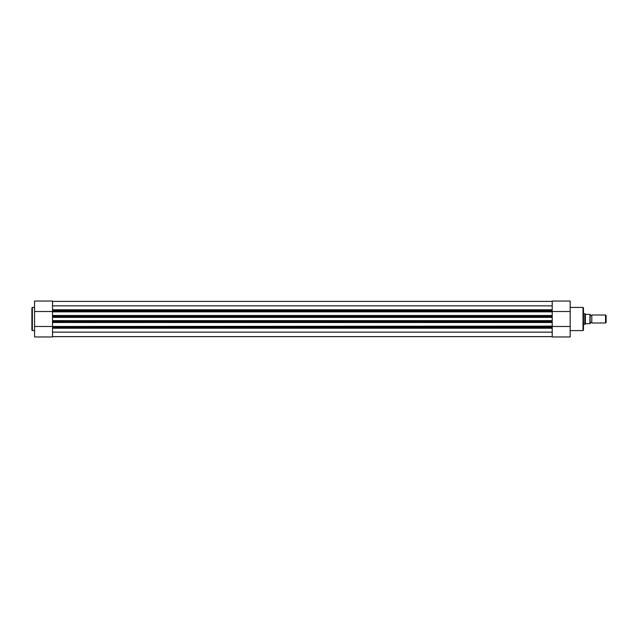 <?xml version="1.0" encoding="UTF-8"?>
<svg xmlns="http://www.w3.org/2000/svg" width="638" height="638" viewBox="0 0 638 638"><rect width="100%" height="100%" fill="white"/><g stroke="black" fill="none" stroke-linecap="round" stroke-linejoin="round"><path stroke-width="0.96" d="M590.134 322.995A0.893 0.893 0 0 1 591.793 322.995L591.793 315.005A0.893 0.893 0 0 1 590.134 315.005M591.793 315.005L605.558 315.005L606.1 315.547L606.1 322.453L605.558 322.995L605.558 315.005M591.793 322.995L605.558 322.995M583.475 313.681L584.807 313.681L584.807 324.319L583.475 324.319M590.134 314.343L590.134 323.657M584.807 313.681L585.676 314.343L589.935 314.343L589.935 323.657L585.676 323.657L584.807 324.319M585.389 314.231L585.389 323.769M52.523 320.994L552.205 320.994L552.205 321.664L52.523 321.664L52.523 316.336L552.205 316.336L552.205 317.006L52.523 317.006M52.523 320.627L552.205 320.627L552.205 317.006M52.523 326.473L552.205 326.138L52.523 326.473L52.523 336.968L34.564 336.968L34.564 301.032L52.523 301.032L52.523 310.347L552.205 310.347L552.205 316.336M552.205 326.473L552.205 327.653L52.523 327.653M52.523 332.143L552.205 332.143M52.523 336.633L552.205 336.633M552.205 326.138L552.205 322.509L52.523 322.509L552.205 322.509M52.523 326.138L52.523 322.509M52.523 321.664L52.523 322.174M552.205 321.664L552.205 322.174M552.205 315.826L52.523 315.826L52.523 316.336M552.205 311.862L52.523 311.862L52.523 315.491L552.205 315.491M552.205 311.017L52.523 311.017L52.523 311.527L552.205 311.527M52.523 305.865L552.205 305.865M52.523 301.391L552.205 301.391M52.523 311.017L52.523 310.347M34.564 336.968L52.523 336.968M31.9 319L31.9 307.891L32.363 307.42L32.363 330.58L31.9 330.109L31.9 319M52.523 311.511L34.564 311.511M52.523 326.489L34.564 326.489M583.475 307.891L583.475 330.109L583.012 330.58L583.012 307.42L583.475 307.891M552.205 327.653L552.205 336.968L570.173 336.968L570.173 301.032L552.205 301.032L552.205 310.347M552.205 311.511L570.173 311.511M552.205 326.489L570.173 326.489M552.205 328.219L52.523 328.219M52.523 317.373L552.205 317.373M552.205 326.983L52.523 326.983M52.523 309.781L552.205 309.781M34.564 307.42L32.363 307.42M34.564 330.58L32.363 330.58M570.173 307.42L583.012 307.42M570.173 330.58L583.012 330.58M552.205 301.032L570.173 301.032"/></g></svg>
